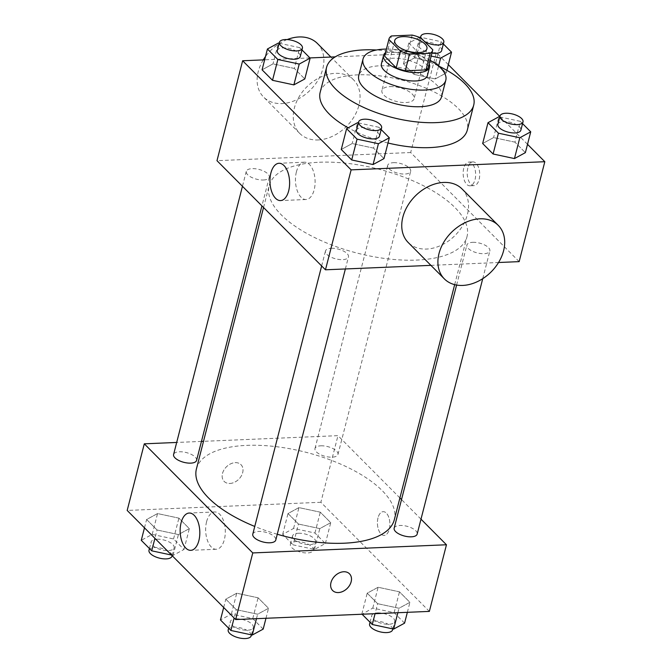<?xml version="1.0" encoding="UTF-8"?>
<svg xmlns="http://www.w3.org/2000/svg" width="672" height="672" viewBox="0 0 672 672"><rect width="100%" height="100%" fill="white"/><g stroke="black" fill="none" stroke-linecap="round" stroke-linejoin="round"><path stroke-width="0.5" stroke-dasharray="3.36 2.52" d="M390.096 86.621A16.615 7.048 -165.6 0 1 406.938 90.401A16.615 7.048 -165.6 0 1 414.095 98.708A16.615 7.048 -165.6 0 1 396.253 101.405A16.615 7.048 -165.6 0 1 381.914 90.443A16.615 7.048 -165.6 0 1 390.096 86.621M432.776 49.762L428.501 66.419L416.9 54.76L421.176 38.102M412.146 35.087L407.87 51.736L387.164 52.609L391.44 35.96M407.87 51.736A22.554 9.568 -165.6 0 1 416.9 54.76M428.501 66.419A22.554 9.568 -165.6 0 1 428.408 66.881M384.712 55.658A22.554 9.568 -165.6 0 1 387.164 52.609M429.181 63.848A23.738 10.063 14.4 0 0 426.737 60.421A23.738 10.063 14.4 0 0 405.569 50.736A23.738 10.063 14.4 0 0 385.484 52.626M381.436 63.689A23.738 10.063 -165.6 0 1 393.12 58.229A23.738 10.063 -165.6 0 1 424.595 68.746A23.738 10.063 -165.6 0 1 427.409 75.499M430.097 60.304A42.722 18.119 14.4 0 0 386.4 49.081M441.521 96.877A42.722 18.119 14.4 0 0 436.464 84.722A42.722 18.119 14.4 0 0 391.835 66.301A42.722 18.119 14.4 0 0 358.764 75.625M438.362 65.89A75.953 32.214 14.4 0 0 376.463 49.997M320.166 92.341A75.953 32.214 -165.6 0 1 357.571 74.861A75.953 32.214 -165.6 0 1 458.287 108.511A75.953 32.214 -165.6 0 1 467.292 130.124M387.996 143.002A75.953 32.214 -165.6 0 1 348.172 127.806M522.556 123.614L520.288 121.33L514.945 142.153L525.378 152.645L514.945 142.153L493.584 137.584L482.664 143.506L493.584 137.584L498.926 116.76M381.167 129.57L378.899 127.285L373.548 148.109L383.989 158.609L373.548 148.109L352.195 143.539L341.267 149.47L352.195 143.539L357.538 122.716M527.52 144.312L499.876 116.508M448.325 64.663L436.33 52.601L335.252 56.86M309.935 57.926L264.642 59.833M435.271 78.926L446.191 72.996L435.75 62.496L414.389 57.926L403.469 63.857L413.91 74.357L435.271 78.926L446.191 72.996L435.75 62.496L414.389 57.926L403.469 63.857L413.91 74.357L435.271 78.926L438.589 65.999M301.972 49.921L299.704 47.636L294.361 68.46L304.802 78.96L294.361 68.46L273 63.89L262.08 69.821L273 63.89L278.342 43.067M519.154 261.635L410.676 152.527L436.33 52.601M467.813 168.092A11.869 6.233 -92.4 0 0 473.97 185.632A11.869 6.233 -92.4 0 0 479.699 173.51A11.869 6.233 -92.4 0 0 472.97 161.918A11.869 6.233 -92.4 0 0 467.813 168.092M319.435 162.246A102.152 43.327 -165.6 0 1 422.974 185.497A102.152 43.327 -165.6 0 1 467.015 236.569A102.152 43.327 -165.6 0 1 357.294 253.126A102.152 43.327 -165.6 0 1 269.128 185.758A102.152 43.327 -165.6 0 1 319.435 162.246M430.912 265.356L498.548 262.508M410.676 152.527L216.989 160.684M331.321 248.287A11.869 5.032 -165.6 0 1 343.35 250.984A11.869 5.032 -165.6 0 1 348.466 256.914A11.869 5.032 -165.6 0 1 335.723 258.838A11.869 5.032 -165.6 0 1 325.475 251.017A11.869 5.032 -165.6 0 1 331.321 248.287M472.71 242.323A11.869 5.032 -165.6 0 1 484.739 245.028A11.869 5.032 -165.6 0 1 489.854 250.958A11.869 5.032 -165.6 0 1 477.112 252.882A11.869 5.032 -165.6 0 1 466.872 245.062A11.869 5.032 -165.6 0 1 472.71 242.323M393.523 162.674A11.869 5.032 -165.6 0 1 405.552 165.379A11.869 5.032 -165.6 0 1 410.668 171.31A11.869 5.032 -165.6 0 1 397.916 173.233A11.869 5.032 -165.6 0 1 387.677 165.404A11.869 5.032 -165.6 0 1 393.523 162.674M263.432 179.995A11.869 5.032 14.4 0 0 269.279 177.265A11.869 5.032 14.4 0 0 259.031 169.445A11.869 5.032 14.4 0 0 246.288 171.368A11.869 5.032 14.4 0 0 251.404 177.299A11.869 5.032 14.4 0 0 263.432 179.995M462.067 188.975A37.976 28.006 -44.8 0 1 454.894 235.612A37.976 28.006 -44.8 0 1 408.215 242.525M318.108 139.952A37.976 28.006 135.2 0 0 354.253 116.458A37.976 28.006 135.2 0 0 353.59 79.867A37.976 28.006 135.2 0 0 306.911 86.78A37.976 28.006 135.2 0 0 299.729 133.417A37.976 28.006 135.2 0 0 318.108 139.952M263.256 59.892A37.976 28.006 135.2 0 0 263.567 97.045A37.976 28.006 135.2 0 0 281.946 103.58A37.976 28.006 135.2 0 0 318.091 80.086A37.976 28.006 135.2 0 0 317.428 43.495M287.146 39.572A37.976 28.006 135.2 0 0 265.49 56.54M296.394 171.923A18.665 9.811 87.6 0 1 304.5 162.204A18.665 9.811 87.6 0 1 315.084 180.449A18.665 9.811 87.6 0 1 306.071 199.508A18.665 9.811 87.6 0 1 296.394 171.923M463.747 168.26A11.869 6.233 -92.4 0 0 469.896 185.8A11.869 6.233 -92.4 0 0 475.633 173.678A11.869 6.233 -92.4 0 0 468.896 162.086A11.869 6.233 -92.4 0 0 463.747 168.26M196.434 468.888A102.152 43.327 -165.6 0 1 246.742 445.376A102.152 43.327 -165.6 0 1 350.28 468.636A102.152 43.327 -165.6 0 1 394.321 519.7M277.259 534.248A102.152 43.327 -165.6 0 1 254.764 526.445M196.577 460.404A11.869 5.032 14.4 0 0 186.337 452.575A11.869 5.032 14.4 0 0 173.594 454.499M394.17 528.192A11.869 5.032 -165.6 0 1 400.016 525.462A11.869 5.032 -165.6 0 1 412.045 528.158A11.869 5.032 -165.6 0 1 417.161 534.097M320.821 445.813A11.869 5.032 -165.6 0 1 332.85 448.51A11.869 5.032 -165.6 0 1 337.966 454.44A11.869 5.032 -165.6 0 1 325.223 456.364A11.869 5.032 -165.6 0 1 314.983 448.543A11.869 5.032 -165.6 0 1 320.821 445.813M252.781 534.148A11.869 5.032 -165.6 0 1 258.628 531.418A11.869 5.032 -165.6 0 1 270.656 534.122A11.869 5.032 -165.6 0 1 275.772 540.053M420.991 519.162L401.52 499.573M399.907 497.944L337.974 435.658L203.507 441.328M201.457 441.412L176.686 442.453M429.358 611.394L320.872 502.278L337.974 435.658M378.017 517.843A11.869 6.233 -92.4 0 0 384.166 535.382A11.869 6.233 -92.4 0 0 389.894 523.261A11.869 6.233 -92.4 0 0 383.166 511.669A11.869 6.233 -92.4 0 0 378.017 517.843A11.869 6.233 -92.4 0 0 384.157 535.382A11.869 6.233 -92.4 0 0 389.886 523.261A11.869 6.233 -92.4 0 0 383.158 511.669A11.869 6.233 -92.4 0 0 378.008 517.843M236.25 609.647L257.611 614.216L268.531 608.286L258.09 597.794L236.729 593.225L225.809 599.147L236.25 609.647L257.611 614.216L268.531 608.286L258.09 597.794L236.729 593.225L225.809 599.147L236.25 609.647L234.108 617.988M298.452 524.042L319.805 528.612L330.733 522.682L320.292 512.182L298.931 507.612L288.011 513.542L298.452 524.042L319.805 528.612L330.733 522.682L320.292 512.182L298.931 507.612L288.011 513.542L298.452 524.042L293.101 544.858L314.462 549.427L325.382 543.497L314.95 533.005L293.588 528.436L282.668 534.358L293.101 544.858M320.872 502.278L127.184 510.443M377.639 603.691L399 608.261L409.92 602.33L399.479 591.83L378.126 587.261L367.198 593.191L377.639 603.691L399 608.261L409.92 602.33L399.479 591.83L378.126 587.261L367.198 593.191L377.639 603.691L375.077 613.679M157.055 529.998L178.416 534.568L189.336 528.637L178.903 518.137L157.542 513.568L146.622 519.498L157.055 529.998L178.416 534.568L189.336 528.637L178.903 518.137L157.542 513.568L146.622 519.498L157.055 529.998L154.921 538.331M229.908 483.462A11.869 8.753 135.2 0 0 241.206 476.12A11.869 8.753 135.2 0 0 240.996 464.688A11.869 8.753 135.2 0 0 226.414 466.847A11.869 8.753 135.2 0 0 224.171 481.421A11.869 8.753 135.2 0 0 229.908 483.462A11.869 8.753 135.2 0 0 241.206 476.12A11.869 8.753 135.2 0 0 241.004 464.688A11.869 8.753 135.2 0 0 226.414 466.847A11.869 8.753 135.2 0 0 224.171 481.421A11.869 8.753 135.2 0 0 229.916 483.462M332.648 590.528L332.648 590.528A11.869 8.753 -44.8 0 1 332.438 579.088A11.869 8.753 -44.8 0 1 343.736 571.746A11.869 8.753 -44.8 0 1 349.474 573.787A11.869 8.753 -44.8 0 1 349.474 573.796L349.482 573.796M206.598 521.674A18.665 9.811 87.6 0 1 214.696 511.963A18.665 9.811 87.6 0 1 225.28 530.2A18.665 9.811 87.6 0 1 216.266 549.268A18.665 9.811 87.6 0 1 206.598 521.674M171.553 555.064L173.074 555.391L183.994 549.461L173.552 538.961L152.2 534.391L141.271 540.322M156.988 539.204A11.869 5.032 -165.6 0 1 169.016 541.909A11.869 5.032 -165.6 0 1 174.132 547.84A11.869 5.032 -165.6 0 1 161.381 549.763A11.869 5.032 -165.6 0 1 151.141 541.934A11.869 5.032 -165.6 0 1 156.988 539.204M173.074 555.391L178.416 534.568M183.994 549.461L189.336 528.637M173.552 538.961L178.903 518.137M152.2 534.391L157.542 513.568M144.48 527.831L146.622 519.498M148.999 550.267A11.869 5.032 -165.6 0 1 154.846 547.529A11.869 5.032 -165.6 0 1 166.874 550.234A11.869 5.032 -165.6 0 1 171.99 556.164M263.189 629.11L252.748 618.61L231.386 614.04L220.466 619.97M236.174 618.853A11.869 5.032 -165.6 0 1 248.203 621.558A11.869 5.032 -165.6 0 1 253.319 627.488A11.869 5.032 -165.6 0 1 240.576 629.412A11.869 5.032 -165.6 0 1 230.328 621.583A11.869 5.032 -165.6 0 1 236.174 618.853M256.469 618.677L257.611 614.216M265.969 618.274L268.531 608.286M252.748 618.61L258.09 597.794M231.386 614.04L236.729 593.225M223.675 607.488L225.809 599.147M228.194 629.916A11.869 5.032 -165.6 0 1 234.041 627.186A11.869 5.032 -165.6 0 1 246.07 629.882A11.869 5.032 -165.6 0 1 251.185 635.821M298.376 533.249A11.869 5.032 -165.6 0 1 310.405 535.954A11.869 5.032 -165.6 0 1 315.521 541.884A11.869 5.032 -165.6 0 1 302.77 543.808A11.869 5.032 -165.6 0 1 292.53 535.979A11.869 5.032 -165.6 0 1 298.376 533.249M314.462 549.427L319.805 528.612M325.382 543.497L330.733 522.682M314.95 533.005L320.292 512.182M293.588 528.436L298.931 507.612M282.668 534.358L288.011 513.542M296.234 541.573A11.869 5.032 -165.6 0 1 308.263 544.278A11.869 5.032 -165.6 0 1 313.379 550.208A11.869 5.032 -165.6 0 1 300.636 552.132A11.869 5.032 -165.6 0 1 290.388 544.303A11.869 5.032 -165.6 0 1 296.234 541.573M404.578 623.154L394.136 612.654L372.775 608.084L362.065 614.225M377.563 612.898A11.869 5.032 -165.6 0 1 389.592 615.602A11.869 5.032 -165.6 0 1 394.708 621.533A11.869 5.032 -165.6 0 1 381.965 623.456A11.869 5.032 -165.6 0 1 371.725 615.628A11.869 5.032 -165.6 0 1 377.563 612.898M397.858 612.721L399 608.261M407.358 612.318L409.92 602.33M394.136 612.654L399.479 591.83M372.775 608.084L378.126 587.261M361.855 614.015L367.198 593.191M369.583 623.96A11.869 5.032 -165.6 0 1 375.43 621.222A11.869 5.032 -165.6 0 1 387.458 623.927A11.869 5.032 -165.6 0 1 392.574 629.857M299.704 47.636L279.182 43.252M277.292 50.618A11.869 5.032 -165.6 0 1 283.13 47.888A11.869 5.032 -165.6 0 1 295.159 50.585A11.869 5.032 -165.6 0 1 300.275 56.515M294.361 68.46L273 63.89M378.899 127.285L358.369 122.9M356.479 130.267A11.869 5.032 -165.6 0 1 362.326 127.537A11.869 5.032 -165.6 0 1 374.354 130.234A11.869 5.032 -165.6 0 1 379.47 136.172M373.548 148.109L352.195 143.539M443.36 43.966L441.092 41.681L420.571 37.288M419.336 37.33L408.811 43.042L419.252 53.542L431.18 56.087M431.945 53.088A11.869 5.032 -165.6 0 1 418.681 44.663A11.869 5.032 -165.6 0 1 424.528 41.924A11.869 5.032 -165.6 0 1 436.556 44.629A11.869 5.032 -165.6 0 1 441.672 50.56M446.191 72.996L446.872 70.342M435.75 62.496L441.092 41.681M414.389 57.926L419.74 37.111M403.469 63.857L408.811 43.042M413.91 74.357L419.252 53.542M424.553 41.496A11.869 5.032 -165.6 0 1 421.016 38.027M520.288 121.33L499.766 116.936M497.868 124.312A11.869 5.032 -165.6 0 1 503.714 121.582A11.869 5.032 -165.6 0 1 515.743 124.278A11.869 5.032 -165.6 0 1 520.859 130.208M514.945 142.153L493.584 137.584M394.741 40.48L381.914 90.443M426.93 48.745L414.095 98.708M353.59 79.867L330.893 57.036M299.729 133.417L263.567 97.045M304.5 162.204L278.998 163.279M306.071 199.508L280.568 200.584M469.896 185.8L473.97 185.632M468.896 162.086L472.97 161.918M454.667 284.642L467.015 236.569M263.542 207.514L269.128 185.758M246.288 171.368L242.449 186.295M269.279 177.265L261.929 205.884M482.74 278.67L489.854 250.958M456.599 285.054L466.872 245.062M337.966 454.44L410.668 171.31M314.983 448.543L387.677 165.404M345.374 268.96L348.466 256.914M321.644 265.952L325.475 251.017M214.696 511.963L189.193 513.038M216.266 549.268L190.764 550.334M172.124 555.643L174.132 547.84M149.444 548.537L151.141 541.934M251.429 634.855L253.319 627.488M228.64 628.186L230.328 621.583M313.379 550.208L315.521 541.884M290.388 544.303L292.53 535.979M392.818 628.9L394.708 621.533M370.028 622.23L371.725 615.628M418.681 44.663L420.445 37.783"/><path stroke-width="1.01" d="M402.923 36.658A16.615 7.048 -165.6 0 1 419.765 40.438A16.615 7.048 -165.6 0 1 426.93 48.745A16.615 7.048 -165.6 0 1 409.08 51.442A16.615 7.048 -165.6 0 1 394.741 40.48A16.615 7.048 -165.6 0 1 402.923 36.658M388.895 39.463L400.495 51.122A22.554 9.568 -165.6 0 0 409.525 54.138L430.223 53.273A22.554 9.568 -165.6 0 0 432.684 50.224A22.554 9.568 -165.6 0 0 432.776 49.762L421.176 38.102A22.554 9.568 -165.6 0 0 412.146 35.087L391.44 35.96A22.554 9.568 -165.6 0 0 388.987 39.001A22.554 9.568 -165.6 0 0 388.895 39.463L384.619 56.12L396.22 67.78L400.495 51.122M432.684 50.224L428.408 66.881A22.554 9.568 -165.6 0 1 425.947 69.922L430.223 53.273M396.22 67.78A22.554 9.568 -165.6 0 0 405.25 70.795L425.947 69.922M384.619 56.12A22.554 9.568 -165.6 0 1 384.712 55.658L388.987 39.001M385.484 52.626A23.738 10.063 14.4 0 0 383.569 55.364A23.738 10.063 14.4 0 0 404.057 71.022A23.738 10.063 14.4 0 0 429.551 67.166A23.738 10.063 14.4 0 0 429.181 63.848M429.551 67.166L427.409 75.499A23.738 10.063 -165.6 0 1 401.915 79.346A23.738 10.063 -165.6 0 1 381.436 63.689L383.569 55.364M405.25 70.795L409.525 54.138M386.4 49.081A42.722 18.119 14.4 0 0 363.04 58.968A42.722 18.119 14.4 0 0 399.916 87.142A42.722 18.119 14.4 0 0 445.796 80.22A42.722 18.119 14.4 0 0 440.74 68.065A42.722 18.119 14.4 0 0 430.097 60.304M363.04 58.968L358.764 75.625A42.722 18.119 14.4 0 0 395.64 103.799A42.722 18.119 14.4 0 0 441.521 96.877L445.796 80.22M376.463 49.997A75.953 32.214 14.4 0 0 326.584 67.36A75.953 32.214 14.4 0 0 392.137 117.449A75.953 32.214 14.4 0 0 473.71 105.134A75.953 32.214 14.4 0 0 464.705 83.53A75.953 32.214 14.4 0 0 438.362 65.89M473.71 105.134L467.292 130.124A75.953 32.214 -165.6 0 1 387.996 143.002M348.172 127.806A75.953 32.214 -165.6 0 1 320.166 92.341L326.584 67.36M499.766 116.936L498.926 116.76L488.006 122.69L482.664 143.506L493.097 154.006L514.458 158.575L525.378 152.645L530.729 131.83L522.556 123.614M358.369 122.9L357.538 122.716L346.618 128.646L341.267 149.47L351.708 159.97L373.069 164.539L383.989 158.609L389.332 137.785L381.167 129.57M264.642 59.833L242.642 60.757L351.128 169.865L544.816 161.708L527.52 144.312M499.876 116.508L448.325 64.663M335.252 56.86L309.935 57.926M279.182 43.252L278.342 43.067L267.422 48.997L262.08 69.821L272.521 80.312L293.874 84.882L304.802 78.96L310.145 58.136L301.972 49.921M498.548 262.508L519.154 261.635L544.816 161.708M242.642 60.757L216.989 160.684L325.466 269.8L430.912 265.356M325.466 269.8L351.128 169.865M270.892 172.99A18.665 9.811 87.6 0 1 278.998 163.279A18.665 9.811 87.6 0 1 289.582 181.524A18.665 9.811 87.6 0 1 280.568 200.584A18.665 9.811 87.6 0 1 270.892 172.99M444.368 278.897L408.215 242.525A37.976 28.006 -44.8 0 1 407.551 205.943A37.976 28.006 -44.8 0 1 443.696 182.44A37.976 28.006 -44.8 0 1 462.067 188.975L498.229 225.347A37.976 28.006 -44.8 0 1 491.047 271.984A37.976 28.006 -44.8 0 1 444.368 278.897A37.976 28.006 -44.8 0 1 443.713 242.315A37.976 28.006 -44.8 0 1 479.858 218.812A37.976 28.006 -44.8 0 1 498.229 225.347M330.893 57.036L317.428 43.495A37.976 28.006 135.2 0 0 287.146 39.572M265.49 56.54A37.976 28.006 135.2 0 0 263.256 59.892M454.667 284.642L394.321 519.7A102.152 43.327 -165.6 0 1 277.259 534.248M254.764 526.445A102.152 43.327 -165.6 0 1 196.434 468.888L263.542 207.514M242.449 186.295L173.594 454.499A11.869 5.032 14.4 0 0 178.71 460.429A11.869 5.032 14.4 0 0 190.739 463.134A11.869 5.032 14.4 0 0 196.577 460.404L261.929 205.884M482.74 278.67L417.161 534.097A11.869 5.032 -165.6 0 1 404.418 536.021A11.869 5.032 -165.6 0 1 394.17 528.192L456.599 285.054M345.374 268.96L275.772 540.053A11.869 5.032 -165.6 0 1 263.021 541.976A11.869 5.032 -165.6 0 1 252.781 534.148L321.644 265.952M176.686 442.453L144.295 443.822L252.773 552.93L446.46 544.774L420.991 519.162M401.52 499.573L399.907 497.944M203.507 441.328L201.457 441.412M144.295 443.822L127.184 510.443L235.67 619.55L429.358 611.394L446.46 544.774M235.67 619.55L252.773 552.93M181.096 522.749A18.665 9.811 87.6 0 1 189.193 513.038A18.665 9.811 87.6 0 1 199.786 531.275A18.665 9.811 87.6 0 1 190.764 550.334A18.665 9.811 87.6 0 1 181.096 522.749M343.736 571.754A11.869 8.753 -44.8 0 1 349.482 573.796A11.869 8.753 -44.8 0 1 347.239 588.37A11.869 8.753 -44.8 0 1 332.648 590.528A11.869 8.753 -44.8 0 1 332.438 579.096A11.869 8.753 -44.8 0 1 343.736 571.754M349.474 573.796A11.869 8.753 -44.8 0 1 347.231 588.361A11.869 8.753 -44.8 0 1 332.648 590.528M144.48 527.831L141.271 540.322L151.712 550.822L171.553 555.064M151.712 550.822L154.921 538.331M172.124 555.643L171.99 556.164A11.869 5.032 -165.6 0 1 159.247 558.088A11.869 5.032 -165.6 0 1 148.999 550.267L149.444 548.537M223.675 607.488L220.466 619.97L230.908 630.47L252.26 635.04L263.189 629.11L265.969 618.274M252.26 635.04L256.469 618.677M230.908 630.47L234.108 617.988M251.429 634.855L251.185 635.821A11.869 5.032 -165.6 0 1 238.434 637.745A11.869 5.032 -165.6 0 1 228.194 629.916L228.64 628.186M362.065 614.225L372.296 624.515L393.658 629.084L404.578 623.154L407.358 612.318M393.658 629.084L397.858 612.721M372.296 624.515L375.077 613.679M392.818 628.9L392.574 629.857A11.869 5.032 -165.6 0 1 379.823 631.781A11.869 5.032 -165.6 0 1 369.583 623.96L370.028 622.23M267.422 48.997L277.864 59.497L299.225 64.067L310.145 58.136M302.417 48.191L300.275 56.515A11.869 5.032 -165.6 0 1 287.532 58.439A11.869 5.032 -165.6 0 1 277.292 50.618L279.426 42.286A11.869 5.032 -165.6 0 1 285.272 39.556A11.869 5.032 -165.6 0 1 297.301 42.26A11.869 5.032 -165.6 0 1 302.417 48.191A11.869 5.032 -165.6 0 1 289.674 50.114A11.869 5.032 -165.6 0 1 279.426 42.286M262.08 69.821L272.521 80.312L293.874 84.882L299.225 64.067M293.874 84.882L304.802 78.96M272.521 80.312L277.864 59.497M346.618 128.646L357.05 139.146L378.412 143.716L389.332 137.785M381.612 127.84L379.47 136.172A11.869 5.032 -165.6 0 1 366.727 138.096A11.869 5.032 -165.6 0 1 356.479 130.267L358.621 121.943A11.869 5.032 -165.6 0 1 364.468 119.204A11.869 5.032 -165.6 0 1 376.488 121.909A11.869 5.032 -165.6 0 1 381.612 127.84A11.869 5.032 -165.6 0 1 368.861 129.763A11.869 5.032 -165.6 0 1 358.621 121.943M341.267 149.47L351.708 159.97L373.069 164.539L378.412 143.716M373.069 164.539L383.989 158.609M351.708 159.97L357.05 139.146M431.18 56.087L440.614 58.111L451.534 52.181L443.36 43.966M420.571 37.288L419.336 37.33M421.016 38.027A11.869 5.032 -165.6 0 1 420.815 36.33A11.869 5.032 -165.6 0 1 426.661 33.6A11.869 5.032 -165.6 0 1 438.69 36.305A11.869 5.032 -165.6 0 1 443.806 42.235L441.672 50.56A11.869 5.032 -165.6 0 1 431.945 53.088M438.589 65.999L440.614 58.111M446.872 70.342L451.534 52.181M443.806 42.235A11.869 5.032 -165.6 0 1 436.422 44.965A11.869 5.032 -165.6 0 1 424.553 41.496M488.006 122.69L498.448 133.19L519.8 137.76L530.729 131.83M523.001 121.884L520.859 130.208A11.869 5.032 -165.6 0 1 508.116 132.132A11.869 5.032 -165.6 0 1 497.868 124.312L500.01 115.979A11.869 5.032 -165.6 0 1 505.856 113.249A11.869 5.032 -165.6 0 1 517.885 115.954A11.869 5.032 -165.6 0 1 523.001 121.884A11.869 5.032 -165.6 0 1 510.25 123.808A11.869 5.032 -165.6 0 1 500.01 115.979M482.664 143.506L493.097 154.006L514.458 158.575L519.8 137.76M514.458 158.575L525.378 152.645M493.097 154.006L498.448 133.19M420.445 37.783L420.815 36.33"/></g></svg>
